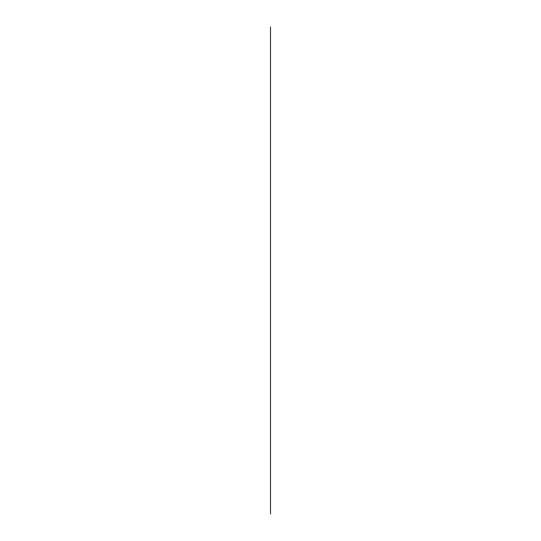 <?xml version="1.0" encoding="UTF-8"?>
<svg xmlns="http://www.w3.org/2000/svg" width="541" height="541" viewBox="0 0 541 541"><rect width="100%" height="100%" fill="white"/><g stroke="black" fill="none" stroke-linecap="round" stroke-linejoin="round"><path stroke-width="0.81" d="M270.5 27.05L270.5 513.95"/></g></svg>
